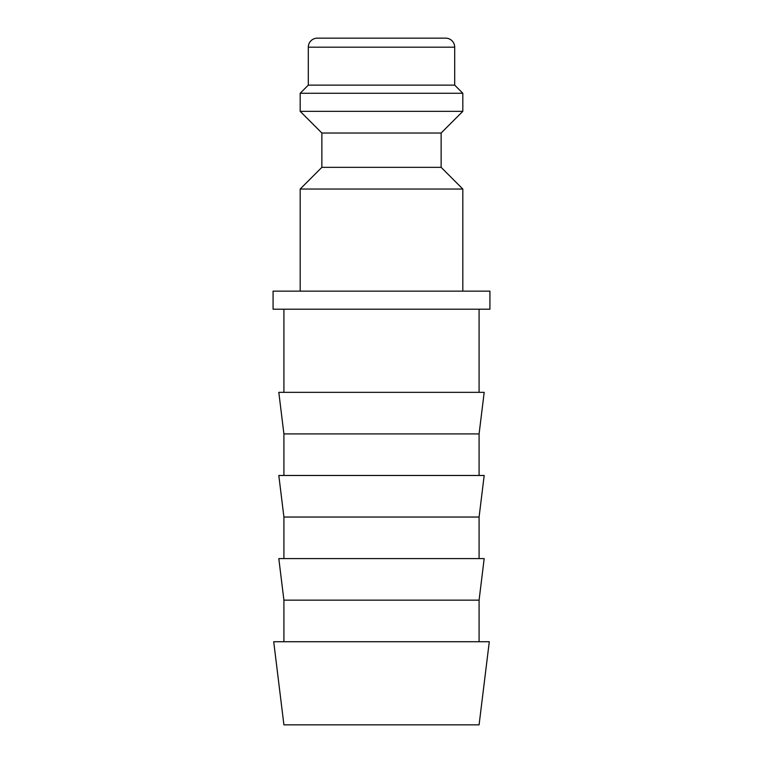 <?xml version="1.0" encoding="UTF-8"?>
<svg xmlns="http://www.w3.org/2000/svg" width="763" height="763" viewBox="0 0 763 763"><rect width="100%" height="100%" fill="white"/><g stroke="black" fill="none" stroke-linecap="round" stroke-linejoin="round"><path stroke-width="1.14" d="M441.138 167.355L321.862 167.355L321.862 133.02L441.138 133.02L441.138 167.355L462.817 189.043L300.183 189.043L300.183 291.142M454.691 47.182L308.309 47.182A9.032 9.032 0 0 1 317.351 38.15L445.649 38.15A9.032 9.032 0 0 1 454.691 47.182L454.691 85.132L462.817 93.267L462.817 111.341L300.183 111.341L321.862 133.02M462.817 93.267L300.183 93.267L300.183 111.341M454.691 85.132L308.309 85.132L300.183 93.267M381.5 641.721L273.707 641.721L283.912 724.85L479.088 724.85L489.293 641.721L381.5 641.721M283.912 600.157L278.81 558.592L484.19 558.592L479.088 600.157L283.912 600.157L283.912 641.721M283.912 517.037L278.81 475.473L484.19 475.473L479.088 517.037L283.912 517.037L283.912 558.592M283.912 433.909L278.81 392.344L484.19 392.344L479.088 433.909L283.912 433.909L283.912 475.473M381.5 291.142L273.078 291.142L273.078 309.215L489.922 309.215L489.922 291.142L381.5 291.142M321.862 167.355L300.183 189.043M308.309 47.182L308.309 85.132M283.912 309.215L283.912 392.344M479.088 309.215L479.088 392.344M479.088 433.909L479.088 475.473M479.088 517.037L479.088 558.592M479.088 600.157L479.088 641.721M441.138 133.02L462.817 111.341M462.817 189.043L462.817 291.142"/></g></svg>
